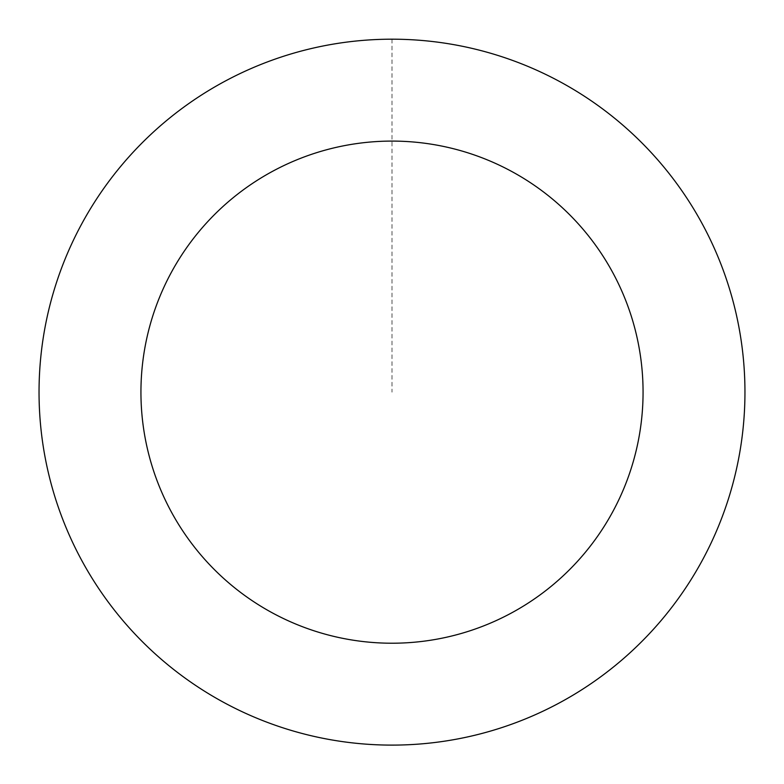 <?xml version="1.0" encoding="UTF-8"?>
<svg xmlns="http://www.w3.org/2000/svg" width="784" height="784" viewBox="0 0 784 784"><rect width="100%" height="100%" fill="white"/><g stroke="black" fill="none" stroke-linecap="round" stroke-linejoin="round"><path stroke-width="0.59" stroke-dasharray="3.92 2.94" d="M39.386 377.545A352.918 352.918 0 0 1 580.964 94.08A352.918 352.918 0 0 1 555.66 704.826A352.918 352.918 0 0 1 39.386 377.545A352.888 352.888 0 0 0 377.388 744.741A352.888 352.888 0 0 0 744.594 406.759A352.888 352.888 0 0 0 406.612 39.563A352.888 352.888 0 0 0 39.406 377.545A352.918 352.918 0 0 1 580.964 94.08A352.918 352.918 0 0 1 555.66 704.826A352.918 352.918 0 0 1 39.386 377.545M39.347 377.545A352.947 352.947 0 0 0 377.388 744.8A352.947 352.947 0 0 0 744.653 406.759A352.947 352.947 0 0 0 406.612 39.504A352.947 352.947 0 0 0 39.347 377.545M744.653 406.759A352.947 352.947 0 0 0 228.33 79.439A352.947 352.947 0 0 0 203.027 690.253A352.947 352.947 0 0 0 744.653 406.759M392 39.229L392 392.147"/><path stroke-width="1.18" d="M744.653 406.759A352.947 352.947 0 0 0 228.33 79.439A352.947 352.947 0 0 0 203.027 690.253A352.947 352.947 0 0 0 744.653 406.759M642.851 402.545A251.066 251.066 0 0 0 275.576 169.716A251.066 251.066 0 0 0 257.573 604.199A251.066 251.066 0 0 0 642.851 402.545"/></g></svg>
